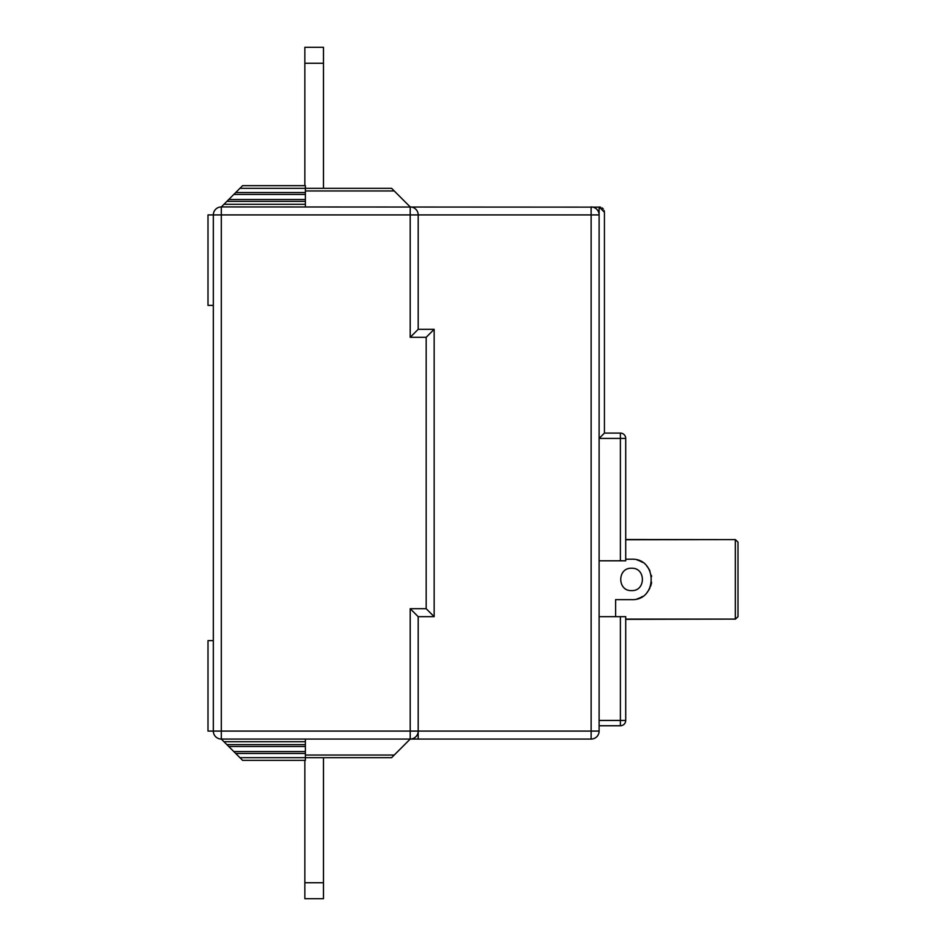 <?xml version="1.0" encoding="UTF-8"?>
<svg xmlns="http://www.w3.org/2000/svg" width="946" height="946" viewBox="0 0 946 946"><rect width="100%" height="100%" fill="white"/><g stroke="black" fill="none" stroke-linecap="round" stroke-linejoin="round"><path stroke-width="1.42" d="M304.849 185.653L304.849 47.3L323.473 47.3L323.473 188.313M600.58 207.139L221.305 206.938A7.982 7.982 0 0 0 213.323 214.919L213.323 731.081A7.982 7.982 0 0 0 221.305 739.063L305.381 739.063L305.381 757.687L391.585 757.687L323.473 757.687L323.473 898.7L304.849 898.7L304.849 760.348M213.323 305.381L208.002 305.381L208.002 214.919L410.209 214.919L410.209 337.308L426.173 337.308L434.155 329.326L418.191 329.326L418.191 214.919A7.982 7.982 0 0 0 410.209 206.938L391.585 188.313L305.381 188.313L305.381 206.938M416.808 210.438L417.281 211.218M418.191 214.919A7.982 7.982 0 0 0 410.209 206.938L410.209 214.919L591.132 214.919L591.132 731.081L599.114 731.081A7.982 7.982 0 0 1 591.132 739.063L410.209 739.063A7.982 7.982 0 0 0 418.191 731.081L418.191 739.063L591.132 739.063A7.982 7.982 0 0 0 599.114 731.081L599.114 214.919A7.982 7.982 0 0 0 591.132 206.938L591.132 214.919L599.114 214.919L599.114 206.938L604.435 212.259L604.151 210.532M304.849 739.063L221.305 739.063L278.242 739.063L221.305 739.063L278.242 739.063L221.305 739.063L242.59 760.348L305.381 760.348L242.59 760.348L239.929 757.687L305.381 757.687L305.381 760.348M278.242 739.063L410.209 739.063A7.982 7.982 0 0 0 418.191 731.081L418.191 616.674L417.588 616.071M416.275 614.758L414.431 612.913M428.786 334.695L426.173 337.308L426.173 608.692L410.209 608.692L418.191 616.674L434.155 616.674L426.173 608.692L434.155 616.674L434.155 329.326L418.191 329.326L410.209 337.308M417.588 329.929L418.191 329.326M305.381 751.585L233.828 751.585L235.708 753.465L305.381 753.465M239.929 188.313L242.59 185.653L239.929 188.313L242.59 185.653L239.929 188.313L242.59 185.653L305.381 185.653L305.381 188.313L239.929 188.313L233.828 194.415L305.381 194.415M604.435 433.091L620.399 433.091L604.435 433.091L599.114 438.412L604.435 433.091L604.435 212.259M599.114 725.759L620.399 725.759A5.321 5.321 0 0 0 625.72 720.438L625.72 616.674L620.399 616.674L620.399 720.438L599.114 720.438M620.399 560.801L625.72 560.801L625.72 438.412A5.321 5.321 0 0 0 620.399 433.091A5.321 5.321 0 0 1 625.72 438.412L620.399 438.412L620.399 560.801L599.114 560.801M599.114 616.674L620.399 616.674M603.323 209.007L602.058 207.824M305.381 757.687L391.585 757.687L410.209 739.063L221.305 739.063L221.305 206.938A7.982 7.982 0 0 0 213.323 214.919L208.002 214.919M591.132 739.063L591.132 731.081L208.002 731.081L208.002 640.619L213.323 640.619M305.381 199.511L228.731 199.511L221.305 206.938M228.731 199.511L235.708 192.535L305.381 192.535M637.19 559.997A20.221 20.221 0 0 1 642.476 562.397M646.887 566.216A20.221 20.221 0 0 1 650.008 571.124M651.392 575.393A20.221 20.221 0 0 1 651.593 576.599M651.593 582.263A20.221 20.221 0 0 1 650.576 586.319M649.997 587.75A20.221 20.221 0 0 1 646.875 592.645M642.452 596.465A20.221 20.221 0 0 1 637.131 598.865M625.72 539.752L735.338 539.61L735.338 619.098L625.72 619.098M615.61 616.674L615.61 599.646L631.573 599.646C657.659 600.816 657.695 558.045 631.573 559.204L625.72 559.204M718.215 539.634L625.72 539.516L735.456 539.634L737.998 542.176L737.998 616.674L735.338 619.192M625.72 619.334L735.338 619.098M631.573 568.25C617.159 567.565 617.17 591.297 631.573 590.6C646 591.274 645.976 567.553 631.573 568.25M304.849 63.264L323.473 63.264M323.473 882.736L304.849 882.736M305.381 190.974L394.245 190.974M599.114 438.412L620.399 438.412L620.399 433.091M625.72 720.438L620.399 720.438L620.399 725.759M394.245 755.026L305.381 755.026M223.966 741.723L305.381 741.723M305.381 744.608L226.851 744.608M228.731 746.489L305.381 746.489M410.209 608.692L410.209 739.063M305.381 204.277L223.966 204.277M226.851 201.392L305.381 201.392"/></g></svg>

